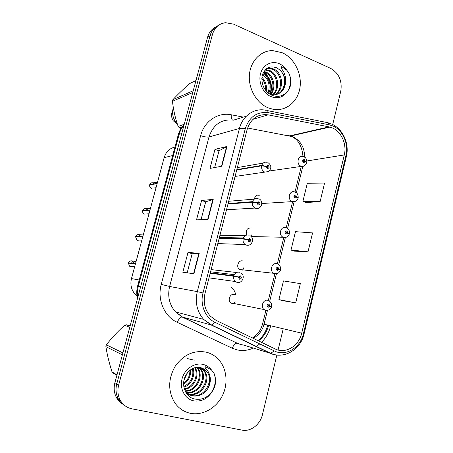 <?xml version="1.0" encoding="UTF-8"?>
<svg xmlns="http://www.w3.org/2000/svg" width="453" height="453" viewBox="0 0 453 453"><rect width="100%" height="100%" fill="white"/><g stroke="black" fill="none" stroke-linecap="round" stroke-linejoin="round"><path stroke-width="0.68" d="M259.546 195.181C256.862 194.631 255.158 195.843 254.427 198.822M251.302 227.91C246.925 227.938 245.43 230.311 246.817 235.028M242.967 261.013C238.629 259.433 235.6 266.987 239.58 269.495L240.69 270.039M234.529 294.495L234.529 294.495C230.351 293.063 227.174 300.146 230.792 302.864L232.23 303.623L234.348 303.578M219.58 238.04L219.394 237.451M211.041 272.955L210.69 271.313M251.347 236.811L251.942 236.551M242.027 270.181L243.227 269.88M136.993 295.996L135.611 294.79C131.398 290.294 130.022 284.892 131.478 278.578L164.15 157.667C165.928 151.914 169.541 148.358 174.983 146.999M251.398 236.794L251.987 234.473M242.899 270.005L243.64 267.865M234.184 303.629L235.09 301.624M235.685 294.693C235.096 291.579 233.646 289.105 231.336 287.281M282.236 52.724L272.644 50.589C260.758 50.476 250.447 61.07 249.405 74.909C248.272 88.726 256.636 103.193 268.216 107.865L273.221 109.315C285.956 111.574 297.831 101.795 299.948 87.82C302.191 73.873 294.365 58.154 282.236 52.724L272.644 50.589C260.758 50.476 250.447 61.07 249.405 74.909C248.272 88.726 256.636 103.193 268.216 107.865L273.221 109.315C285.956 111.574 297.831 101.795 299.948 87.82C302.191 73.873 294.365 58.154 282.236 52.724M206.109 352.134C193.697 349.976 183.34 354.773 175.034 366.517C167.995 379.263 167.933 391.381 174.847 402.876C178.85 408.493 184.082 411.975 190.549 413.329C202.661 415.729 216.019 408.261 222.213 396.047C228.448 383.85 226.891 368.425 218.476 359.399C215.039 355.741 210.917 353.317 206.109 352.134C193.697 349.976 183.34 354.773 175.034 366.517C167.995 379.263 167.933 391.381 174.847 402.876C178.85 408.493 184.082 411.975 190.549 413.329C202.661 415.729 216.019 408.261 222.213 396.047C228.448 383.85 226.891 368.425 218.476 359.399C215.039 355.741 210.917 353.317 206.109 352.134M332.111 127.808C341.335 131.415 347.032 144.258 344.286 154.937L301.709 333.165C298.957 346.052 285.469 354.274 275.147 348.929L215.99 320.316L210.271 316.092C204.807 309.818 203.04 302.293 204.983 293.521L247.123 129.535C250.815 118.556 257.831 113.663 268.17 114.852L329.048 126.88L332.111 127.808M332.587 125.849L329.229 124.818L268.363 112.712C257.021 111.387 249.32 116.755 245.254 128.805L203.006 292.978C199.807 304.705 205.294 317.893 215.101 322.389L274.325 350.939C285.662 356.788 300.435 347.745 303.448 333.623L345.922 155.589C348.929 143.89 342.7 129.818 332.587 125.849M215.877 26.925C211.744 28.941 208.975 32.39 207.576 37.259L114.909 382.7L116.766 383.867C115.407 389.263 115.923 394.263 118.324 398.861C119.864 401.664 121.959 403.855 124.609 405.446C121.959 403.855 119.864 401.664 118.324 398.861C115.923 394.263 115.407 389.263 116.766 383.867L209.994 35.861L116.766 383.867L118.658 385.044C117.287 390.486 117.808 395.526 120.221 400.158C122.882 404.846 126.778 407.734 131.914 408.821L242.055 430.118C250.6 431.969 260.22 424.563 262.423 414.688L276.885 354.982M218.357 25.453C214.195 27.48 211.404 30.946 209.994 35.861C211.404 30.946 214.195 27.48 218.357 25.453M281.993 300.526L295.696 302.87L300.339 283.623L283.476 280.922L278.912 299.603L282.123 300.565M305.866 202.525L320.107 201.647L324.591 183.057L307.321 183.239L302.91 201.308L305.99 202.576M294.031 251.115L308.006 251.823L312.57 232.904L295.498 231.67L291.013 250.039L294.156 251.16M278.085 350.022L283.233 328.765M332.695 124.547L340.758 91.263C342.355 80.911 338.991 73.29 330.667 68.386L233.561 24.145L225.537 22.707C218.969 23.601 214.609 27.508 212.451 34.439L118.658 385.044M221.84 166.2L209.988 168.403L214.977 149.337L226.964 146.478L221.84 166.2M193.912 273.725L182.814 272.247L187.984 252.491L199.229 253.255L193.912 273.725M208.006 219.462L196.523 219.858L201.602 200.453L213.221 199.377L208.006 219.462M201.602 200.453L205.707 201.828M201.041 219.705L205.713 201.806L213.221 199.377M187.984 252.491L192.157 253.737L199.229 253.255M214.977 149.337L219.014 150.832M214.654 167.536L219.02 150.798L226.964 146.478M308.006 251.823L291.013 250.039M320.107 201.647L302.91 201.308M295.696 302.87L278.912 299.603M187.18 272.831L192.163 253.725M114.909 382.7C113.556 388.057 114.071 393.017 116.455 397.581C117.984 400.361 120.062 402.541 122.695 404.121M306.738 162.644L305.396 161.568L304.405 159.524C302.383 159.909 302.123 160.968 303.623 162.706L305.362 161.71L304.552 161.353L303.855 161.749C303.261 161.07 303.357 160.639 304.156 160.475L304.569 161.296L305.396 161.568M303.567 161.511L304.552 161.353M305.362 161.71L306.76 162.916C304.982 165.94 303.08 167.027 301.052 166.177L301.024 166.166C295.775 164.433 298.046 154.575 303.216 156.608L303.391 156.659M303.538 161.461L304.569 161.296M154.445 183.867L153.086 182.876C151.506 182.508 150.39 183.103 149.733 184.66L150.124 184.824M149.671 184.903C149.439 186.534 150.034 187.695 151.455 188.397C150.039 187.723 149.445 186.557 149.666 184.903L157.129 183.658M236.726 170L261.636 165.826L266.251 166.466L267.293 168.561C269.41 168.159 269.688 167.072 268.114 165.3L266.285 166.325L267.14 166.687L267.887 166.285C268.493 166.998 268.38 167.434 267.542 167.582L267.123 166.744L266.251 166.466M266.285 166.325L261.743 165.396C262.814 162.678 264.637 161.659 267.225 162.338M236.828 169.603L261.743 165.396M149.733 184.66L157.197 183.408M298.023 197.944L296.698 197.01L295.696 194.977C293.652 195.413 293.385 196.483 294.903 198.199L296.664 197.151L295.849 196.812L295.096 197.214C294.541 196.511 294.66 196.087 295.458 195.939L295.86 196.755L296.698 197.01M294.795 196.896L295.849 196.812M296.664 197.151L298.108 198.227C296.698 201.902 293.295 202.01 292.406 201.54L291.925 201.381C286.913 199.258 289.677 189.835 294.688 191.925M294.773 196.845L295.86 196.755M289.139 233.657L287.893 232.893L286.879 230.866C284.807 231.358 284.541 232.446 286.075 234.127L287.859 233.035L287.032 232.712L286.217 233.102L286.636 231.845L287.043 232.655L287.893 232.893M285.922 232.706L287.032 232.712M287.859 233.035L289.348 233.975C287.666 238.018 284.088 237.678 283.691 237.355L282.706 236.998C278.068 234.541 281.092 225.724 285.905 227.627M285.911 232.649L287.043 232.655M279.926 269.762L280.571 269.773L278.98 269.224L277.949 267.208C275.854 267.751 275.583 268.85 277.14 270.509L278.946 269.365L278.108 269.059L277.23 269.444L277.706 268.199L278.119 269.003L278.98 269.224M276.959 268.952L278.108 269.059M278.946 269.365L280.475 270.169C280.747 270.316 280.124 271.211 278.595 272.859C276.517 273.788 275.277 274.042 274.863 273.623L273.402 273.046C269.15 270.311 272.383 262.049 277.015 263.771M276.953 268.895L278.119 269.003M269.597 306.047L271.59 306.409L269.954 306.007L268.912 304.008C266.789 304.609 266.517 305.718 268.091 307.355L269.914 306.154L269.065 305.871L268.136 306.245L268.663 305.011L269.082 305.809L269.954 306.007M267.904 305.65L269.065 305.871M267.904 305.645L268.816 305.815L267.91 305.611M269.914 306.154L271.494 306.811C271.647 307.31 270.922 308.278 269.325 309.733C267.304 310.498 266.166 310.707 265.922 310.356L262.576 323.872L264.065 324.201L267.457 310.401M267.91 305.588L269.082 305.809M147.774 210.107L146.104 208.646C144.507 208.306 143.38 208.924 142.723 210.492L143.233 210.696M142.655 210.747L149.96 210.186M227.984 204.02L252.451 202.157L257.072 202.893L258.131 204.977C260.271 204.518 260.549 203.414 258.957 201.67L257.106 202.746L257.972 203.091L258.793 202.701C259.331 203.425 259.195 203.85 258.38 203.986L257.955 203.148L257.072 202.893M257.106 202.746L252.559 201.727C253.64 198.963 255.492 197.887 258.108 198.51M228.086 203.612L252.559 201.727M150.424 208.465L146.104 208.652C144.524 208.295 143.397 208.912 142.718 210.498L150.028 209.937M140.962 236.67L139.06 234.654C137.446 234.337 136.313 234.971 135.645 236.562L136.376 236.828M139.564 240.09L137.525 240.316L136.829 239.999L135.577 236.806L142.723 236.964M219.139 238.442L243.148 238.952L247.774 239.784L248.844 241.857C251.019 241.341 251.296 240.226 249.688 238.505L247.814 239.637L248.686 239.965L249.58 239.58L249.099 240.849L248.669 240.022L247.774 239.784M247.814 239.637L243.255 238.516C244.354 235.707 246.228 234.586 248.873 235.147M219.241 238.029L243.255 238.516M143.256 234.988L139.054 234.654C137.446 234.337 136.308 234.971 135.64 236.562L142.791 236.709M133.975 263.544L132.831 261.336L131.948 260.894C130.322 260.6 129.179 261.256 128.505 262.865L128.561 262.893C129.224 261.33 130.328 260.702 131.891 260.985L133.845 263.527M128.437 263.114L129.456 266.132L128.431 263.114L135.419 263.991M131.982 263.295L131.398 262.791M210.186 273.272L233.725 276.222L238.357 277.151L239.444 279.207C241.642 278.635 241.925 277.508 240.294 275.815L238.397 276.998L239.28 277.304L240.243 276.942L239.699 278.187L239.263 277.366L238.357 277.151M238.725 277.236L239.28 277.304M235.203 276.472L236.732 276.783M238.397 276.998L233.839 275.775C234.948 272.921 236.84 271.749 239.524 272.247M210.294 272.859L233.839 275.775M136.036 261.709L131.942 260.894C130.345 260.588 129.196 261.245 128.499 262.865L135.492 263.737M129.728 263.278L128.561 262.893M264.008 71.387L266.262 72.169C273.686 75.453 276.607 87.916 270.82 94.558M263.674 71.919L265.322 72.548C272.513 75.759 275.588 87.616 270.248 94.405M265.452 69.615L270.05 70.64C278.453 74.224 280.537 89.15 273.034 94.875M265.079 70.011L269.093 71.025C277.253 74.53 279.569 88.85 272.491 94.841M266.851 68.448L270.203 68.063L273.912 69.077C283.25 73.018 284.365 90.243 275.141 94.779M266.551 68.663L269.235 68.46L272.938 69.468C282.043 73.318 283.414 89.977 274.626 94.841M261.896 77.208C265.617 81.042 267.049 85.662 266.194 91.076M261.789 78.38C264.648 81.795 265.877 85.725 265.469 90.181M262.768 73.782C269.031 76.846 272.27 86.506 268.657 93.392M262.508 74.507C268.635 79.026 270.498 85.17 268.091 92.939M283.431 89.213C286.641 82.214 285.486 75.827 279.96 70.068L276.862 67.871C269.66 65.362 264.75 68.046 262.123 75.928C261.092 84.371 264.139 90.73 271.262 95C277.78 97.655 283.272 96.381 287.74 91.183L289.824 87.808C291.222 83.278 291.053 78.663 289.308 73.981L286.953 70.368L281.743 66.602C280.13 68.007 283.72 70.962 284.393 73.669C286.472 79.122 286.154 84.303 283.431 89.213C280.854 93.21 277.168 95.085 272.366 94.83L270.062 94.349M279.96 70.068C287.378 76.665 285.498 91.432 276.664 94.456M182.327 126.704L179.275 127.735L181.024 128.544M192.751 92.52L172.451 101.308C173.425 110.017 175.322 118.38 178.142 126.393L184.224 124.309M178.142 126.393L179.275 127.735M195.951 80.606L189.688 83.516C183.239 89.235 177.644 94.609 172.904 99.643L193.227 90.742M172.904 99.643L172.451 101.308M174.665 114.428L175.226 116.732M173.306 107.469C171.653 113.714 173.018 119.286 177.4 124.179M172.655 110.651C171.047 113.98 171.217 117.333 173.159 120.708L177.446 124.326M289.308 73.981C291.256 79.802 290.815 85.436 287.972 90.883M263.425 72.361C270.214 78.097 272.423 85.424 270.05 94.343M263.629 71.999C270.52 77.61 272.842 84.909 270.605 93.901M201.002 367.683L203.946 370.175C212.191 379.014 201.619 397.558 189.178 394.172L187.848 393.799M200.351 367.445L203.103 369.824C211.336 378.64 200.787 397.134 188.369 393.759L187.48 393.527M207.887 388.521C210.934 382.156 210.515 376.42 206.647 371.307L204.054 369.059L200.577 367.576C194.96 366.613 190.232 368.855 186.398 374.308C180.413 383.153 184.716 396.573 193.997 398.844C201.183 400.401 207.242 397.972 212.18 391.545L214.49 387.541C216.041 382.457 215.855 377.632 213.924 373.057L211.325 369.75L205.588 366.771C203.935 368.068 207.944 370.271 208.748 372.762C211.121 377.762 210.832 383.017 207.887 388.521C204.06 394.342 198.918 396.788 192.446 395.86C189.682 395.254 187.304 393.765 185.305 391.392M204.054 369.059L206.494 371.245C214.784 380.146 204.15 398.838 191.625 395.435L185.872 392.44M187.372 372.927L184.077 379.852M185.849 375.231L184.926 377.185M190.583 369.818C190.973 375.962 188.646 380.814 183.607 384.382M189.892 370.35C189.954 375.803 187.859 380.186 183.607 383.498M193.035 368.385C195.622 375.118 191.319 384.801 183.912 387.236M192.451 368.668C193.997 376.568 191.109 382.547 183.799 386.602M195.215 367.615C200.028 375.135 194.263 388.215 184.496 389.438M194.688 367.762C198.912 375.129 193.544 387.338 184.331 388.934M197.225 367.27L197.332 367.394C204.603 375.282 196.93 391.953 185.203 391.188M196.738 367.321C203.476 375.118 196.347 390.979 185.022 390.792M199.088 367.27L200.605 368.77C208.612 377.366 198.708 395.441 186.421 392.609M198.641 367.241L199.779 368.425C207.604 376.845 198.278 394.586 186.087 392.275M116.897 375.299L113.267 373.159L112.038 371.936L117.01 374.863M122.384 354.841L105.86 346.647C107.168 354.665 109.23 363.091 112.038 371.936M129.785 327.253L124.592 325.305C117.837 331.386 111.755 337.898 106.353 344.835L122.905 352.898M106.353 344.835L105.86 346.647M130.204 325.679L126.279 324.767L130.073 326.171M126.279 324.767L124.592 325.305M213.924 373.057C216.421 379.659 215.475 386.284 211.098 392.927M187.27 358.555L194.275 360.18M172.695 155.521L164.15 157.667M139.23 279.999L131.478 278.578M344.286 154.937L306.93 160.968M304.654 157.231C304.592 147.401 300.577 140.555 292.615 136.687L247.576 128.001M270.69 325.775L268.544 325.458M257.967 340.616C262.808 336.749 266.053 331.607 267.712 325.203L268.589 325.277M270.634 326.024C269.025 332.417 265.985 337.853 261.517 342.338M259.773 343.923L256.149 346.551M253.329 348.063C247.91 350.537 242.389 351.115 236.766 349.807L232.191 348.187L177.208 322.304C164.28 316.522 156.998 299.484 161.245 284.388L200.645 135.623C204.263 121.138 218.086 111.976 231.256 114.779L243.363 117.117M274.325 350.939L270.639 353.283L270.011 353.193L242.995 344.886M258.476 340.866C263.527 337.049 266.885 331.89 268.561 325.39M267.247 110.566L326.2 122.372C327.621 122.112 328.629 122.927 329.229 124.818M203.006 292.978L197.293 291.63L239.456 128.442C240.753 128.125 242.689 128.25 245.254 128.805M215.101 322.389L211.591 324.977L211.03 324.926L203.607 319.382C196.998 311.607 194.892 302.361 197.293 291.63L169.626 286.466C167.389 296.268 169.348 304.739 175.498 311.879L182.417 316.987L237.089 343.148C235.26 343.402 233.629 345.078 232.191 348.187M246.307 116.211L233.555 120.13C221.506 118.811 213.318 124.422 208.992 136.965L239.456 128.442C242.542 115.764 254.365 107.757 265.685 110.255C266.964 109.943 267.853 110.758 268.363 112.712M280.577 355.112C276.896 355.424 273.374 354.784 270.011 353.193L211.03 324.926L181.987 316.947C180.322 317.315 178.725 319.105 177.208 322.304M303.448 333.623L304.088 333.838C300.792 349.484 284.156 359.546 270.639 353.283L211.591 324.977L203.607 319.382L175.498 311.879L181.987 316.947L237.089 343.148L240.498 344.495L243.618 345.078M304.093 333.827L346.364 156.557L345.922 155.589M301.409 133.188L301.709 133.493M212.451 34.439L207.576 37.259M200.645 135.623C204.207 136.857 206.993 137.304 208.992 136.965L169.626 286.466L161.245 284.388M231.256 114.779C231.064 117.378 231.455 119.099 232.423 119.949M253.136 338.283C258.669 335.424 262.315 330.73 264.065 324.201L301.709 333.165M269.694 301.29L276.472 273.691M278.686 264.682L285.379 237.446M287.57 228.516L294.167 201.653M296.347 192.791L302.83 166.381M329.048 126.88L289.739 135.849L287.417 135.419M268.17 114.852L253.001 119.309M267.683 325.316L264.037 324.325M262.57 323.889L262.576 323.872C260.86 330.214 257.485 334.909 252.457 337.955M207.672 219.473L212.882 199.439M221.5 166.262L226.602 146.608M193.59 273.68L198.901 253.25M184.014 125.085C181.732 127.706 180.101 130.787 179.139 134.315L181.761 133.488M178.165 135.153L179.139 134.315L138.335 286.177L140.673 286.664M137.486 298.544C136.478 294.365 136.517 290.203 137.604 286.058L138.335 286.177C137.35 289.909 137.168 293.657 137.786 297.417M304.008 166.013L269.342 170.979M156.036 187.695L154.003 188.006M149.801 184.648C150.447 183.176 151.523 182.621 153.029 182.972L154.309 183.89M267.995 171.868L264.552 171.998C262.23 170.741 261.256 168.68 261.636 165.826M295.084 201.449L261.8 203.516M257.961 195.328L257.808 195.017M286.007 237.321L251.098 236.54M276.777 273.64L239.58 269.495M267.383 310.413L265.56 310.356L264.02 309.535C260.147 306.573 263.544 298.821 268.012 300.367M142.655 210.736C142.423 212.225 142.927 213.34 144.167 214.093L146.846 213.924M142.791 210.486C143.437 208.997 144.518 208.414 146.042 208.742L147.638 210.118M258.595 208.238L254.92 208.074C252.893 206.744 252.066 204.767 252.451 202.157M135.713 236.562C136.359 235.045 137.457 234.439 138.997 234.75L140.832 236.67M139.331 240.084L136.999 240.005M249.02 245.067L246.353 245.141L245.203 244.575C243.454 243.21 242.768 241.336 243.148 238.952M134.649 266.84L129.456 266.132L130.402 266.607L132.157 266.5M131.919 266.466L129.632 266.154M239.275 282.372L236.976 282.372L235.407 281.534C233.912 280.164 233.352 278.391 233.725 276.222M286.953 70.368C284.965 67.35 282.451 65.153 279.422 63.777C271.67 60.249 262.723 64.887 260.498 73.799C258.148 82.656 263.176 93.42 271.07 96.636C277.983 99.043 283.538 97.225 287.74 91.183M211.325 369.75C209.122 366.987 206.341 365.203 202.989 364.393C194.411 362.321 184.49 369.121 182.01 379.008C179.399 388.861 184.977 399.161 193.72 400.865C201.375 401.924 207.531 398.816 212.18 391.545M136.885 295.101L135.611 294.79M330.294 123.488L328.023 122.78M331.97 124.19C343.085 129.15 349.501 143.884 346.409 156.353M120.221 400.158L116.455 397.581M329.92 127.078L290.56 136.025C297.87 138.833 302.015 145.673 302.995 156.54M268.323 300.486L274.926 273.635M277.332 263.856L283.844 237.383M286.228 227.683L292.644 201.591M295.016 191.953L301.33 166.268M241.823 339.682L242.632 339.858M137.604 286.058L178.216 134.966C179.314 130.974 181.285 127.536 184.128 124.671M304.206 156.976C305.854 157.497 306.743 159.32 306.874 162.44M303.686 160.549L304.156 160.475M157.536 182.14L153.086 182.876C151.523 182.502 150.402 183.097 149.728 184.66M267.972 162.627C271.545 165.22 271.755 168.193 268.601 171.551L235.073 176.444M267.332 166.376L267.887 166.285M237.349 167.582L263.193 163.08M295.452 192.236C297.27 192.887 298.193 194.728 298.216 197.768M295.005 196.002L295.503 195.962M258.623 195.266L258.493 194.977M286.596 227.933C288.867 229.252 289.818 231.121 289.45 233.533M286.222 231.891L286.738 231.891M278.097 264.292C280.113 265.656 280.939 267.474 280.577 269.745M277.338 268.227L277.859 268.272M230.792 302.864L264.02 309.535L265.922 310.356M269.456 301.12C271.239 302.525 271.947 304.286 271.59 306.404M268.352 305.022L268.861 305.118M142.65 210.741C142.429 212.253 142.933 213.369 144.167 214.093L148.986 213.788M258.776 198.799C263.776 200.509 262.196 209.637 255.747 208.369L254.92 208.074L226.506 209.779M258.21 202.74L258.793 202.701M228.691 201.262L254.32 199.122M228.102 203.556L252.576 201.659M135.572 236.811L136.829 239.999L141.857 240.169M249.903 235.639C254.988 237.916 252.032 246.613 246.574 245.124L245.203 244.575L217.819 243.578M248.98 239.569L249.58 239.58M219.954 235.271L245.424 235.583M219.382 237.502L243.459 237.95M131.704 262.944L135.577 263.42M240.973 273.006C245.866 275.826 241.953 283.884 237.276 282.361L235.407 281.534L209.009 277.859M239.643 276.862L240.243 276.942M211.132 269.603L236.523 272.496M210.56 271.811L234.292 274.677M265.413 70.028L266.364 69.637M269.235 68.46L270.203 68.063M199.779 368.425L200.605 368.77M203.103 369.824L203.946 370.175M206.494 371.245L200.894 367.57L195.237 367.61C191.659 368.595 188.708 370.826 186.398 374.308"/></g></svg>
